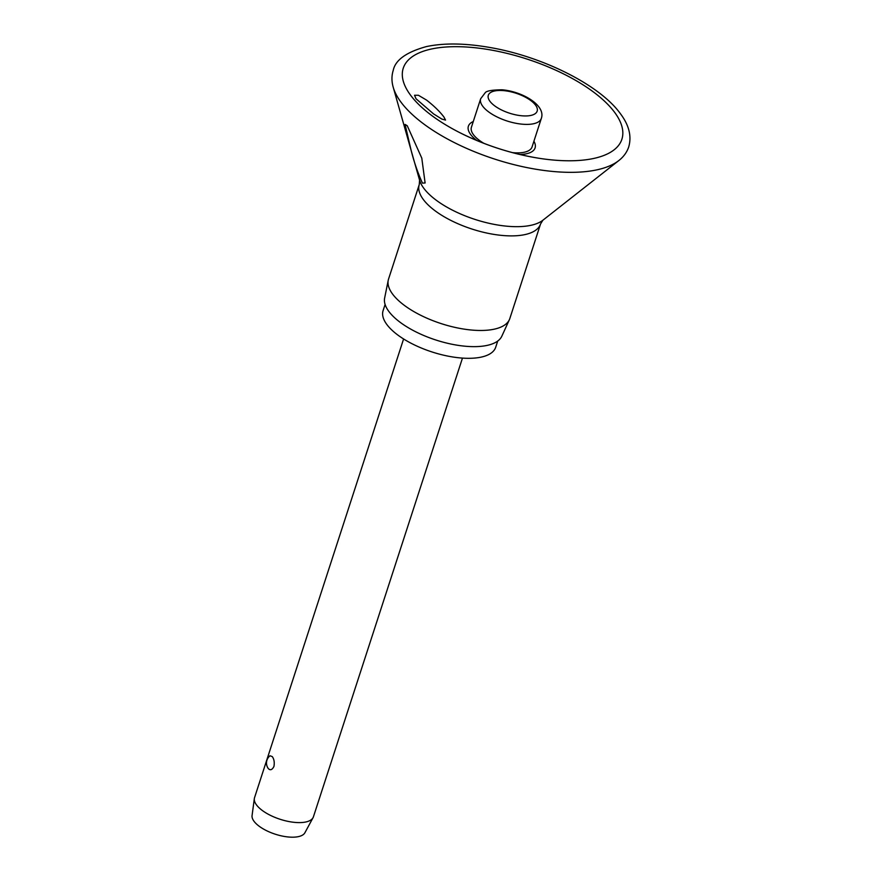 <?xml version="1.0" encoding="UTF-8"?>
<svg xmlns="http://www.w3.org/2000/svg" width="881" height="881" viewBox="0 0 881 881"><rect width="100%" height="100%" fill="white"/><g stroke="black" fill="none" stroke-linecap="round" stroke-linejoin="round"><path stroke-width="1.32" d="M443.936 117.008L445.533 120.091L441.855 119.078L433.573 113.913L416.008 98.76L414.544 95.258L418.409 95.269L426.514 100.071C433.893 105.797 439.696 111.447 443.936 117.008M473.262 121.534A35.075 14.327 18 0 0 470.619 134.463A35.075 14.327 18 0 0 476.962 140.564M519.735 154.461A35.075 14.327 18 0 0 533.908 141.235M407.242 125.73L421.79 158.128L425.105 182.984L422.451 183.116C417.594 172.423 413.685 160.948 410.722 148.68L405.084 124.43L407.242 125.73M392.607 294.1A63.762 26.045 18 0 0 455.631 327.534A63.762 26.045 18 0 0 509.383 319.682A63.762 26.045 18 0 0 509.824 318.537L540.56 223.95A63.762 26.045 18 0 1 487.788 233.256A63.762 26.045 18 0 1 423.332 199.513A63.762 26.045 18 0 1 419.268 184.536L388.532 279.123A63.762 26.045 18 0 0 388.224 280.312A63.762 26.045 18 0 0 392.607 294.1M388.224 280.312L384.623 298.119A61.681 25.186 18 0 0 388.862 311.456A61.681 25.186 18 0 0 449.828 343.799A61.681 25.186 18 0 0 501.829 336.19L509.383 319.682M385.096 304.452L383.092 310.63A59.203 24.183 18 0 0 386.869 324.538A59.203 24.183 18 0 0 446.711 355.869A59.203 24.183 18 0 0 495.706 347.224L497.721 341.046M541.319 118.428C546.055 105.368 522.4 91.492 502.137 89.796C491.73 89.895 486.026 90.963 485.024 93.001L480.674 98.727A31.881 13.017 18 0 0 482.711 106.216A31.881 13.017 18 0 0 522.631 124.221A31.881 13.017 18 0 0 541.319 118.428L532.069 146.918A31.881 13.017 -162 0 1 512.423 152.622M483.955 143.372A31.881 13.017 -162 0 1 473.449 134.694A31.881 13.017 -162 0 1 471.423 127.205L480.674 98.727M403.597 338.965L254.543 797.679A30.956 12.642 18 0 0 254.334 798.604A30.956 12.642 18 0 0 256.525 804.948A30.956 12.642 18 0 0 286.71 821.092A30.956 12.642 18 0 0 313.052 817.678A30.956 12.642 18 0 0 313.427 816.808L462.47 358.093M272.24 756.581C274.079 759.059 274.652 762.34 273.947 766.426C272.196 769.884 270.324 770.611 268.331 768.595L268.331 768.595A9.284 9.284 0 0 1 270.004 755.777L272.24 756.581M254.334 798.604L252.065 815.586A27.862 11.376 18 0 0 254.025 821.301A27.862 11.376 18 0 0 281.193 835.827A27.862 11.376 18 0 0 304.903 832.754L313.052 817.678M393.223 87.274A122.955 50.217 18 0 0 401.009 102.185A122.955 50.217 18 0 0 509.57 163.503A122.955 50.217 18 0 0 618.803 160.573C623.627 156.796 626.953 152.215 628.748 146.841C631.798 136.137 629.001 125.058 620.334 113.605C599.719 84.906 542.145 56.263 489.252 47.376C464.805 43.158 443.826 42.905 426.305 46.605C406.383 52.133 395.36 60.04 393.245 70.315C391.538 75.733 391.527 81.382 393.223 87.274L419.576 180.176A67.198 27.443 18 0 0 423.838 188.325A67.198 27.443 18 0 0 483.173 221.847A67.198 27.443 18 0 0 542.872 220.239L618.803 160.573M410.579 95.214A114.937 46.946 18 0 0 459.122 132.315A114.937 46.946 18 0 0 539.018 158.272A114.937 46.946 18 0 0 614.564 112.261A114.937 46.946 18 0 0 470.63 47.321A114.937 46.946 18 0 0 410.579 95.214M489.946 101.304A25.692 10.495 18 0 0 522.114 115.807A25.692 10.495 18 0 0 535.538 105.114A25.692 10.495 18 0 0 503.37 90.6A25.692 10.495 18 0 0 489.946 101.304M459.122 132.315C484.418 145.068 511.046 153.723 539.018 158.272M542.872 220.239L540.56 223.95M419.268 184.536L419.576 180.176"/></g></svg>
